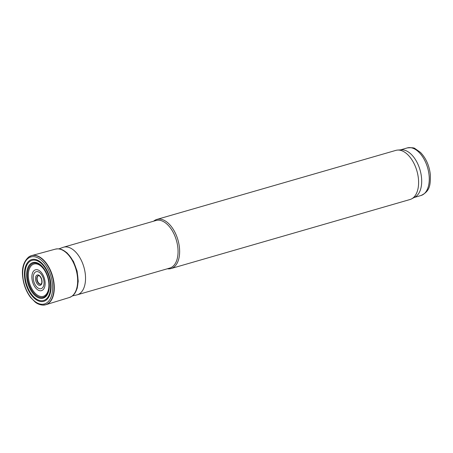 <?xml version="1.0" encoding="UTF-8"?>
<svg xmlns="http://www.w3.org/2000/svg" width="453" height="453" viewBox="0 0 453 453"><rect width="100%" height="100%" fill="white"/><g stroke="black" fill="none" stroke-linecap="round" stroke-linejoin="round"><path stroke-width="0.68" d="M72.429 295.888L76.755 294.937A24.768 14.071 -106.1 0 0 77.248 294.807A24.768 14.071 -106.1 0 0 85.368 274.756A24.768 14.071 -106.1 0 0 63.505 247.219A24.768 14.071 -106.1 0 0 63.018 247.378L58.85 248.878M77.248 294.807L169.767 268.085A24.768 14.071 -106.1 0 0 177.887 248.034A24.768 14.071 -106.1 0 0 156.019 220.498L63.505 247.219M167.4 268.765A25.566 14.524 -106.1 0 0 171.081 268.533A25.566 14.524 -106.1 0 0 179.462 247.836A25.566 14.524 -106.1 0 0 156.891 219.411A25.566 14.524 -106.1 0 0 153.652 221.177M171.081 268.533L410.044 199.507A25.566 14.524 -106.1 0 0 411.692 198.833A25.566 14.524 -106.1 0 0 418.425 178.81A25.566 14.524 -106.1 0 0 397.609 150.079A25.566 14.524 -106.1 0 0 395.854 150.385L156.891 219.411M411.692 198.833L414.999 197.055A24.768 14.071 -106.1 0 0 421.522 177.655A24.768 14.071 -106.1 0 0 401.358 149.818L397.609 150.079M22.86 276.772A24.451 13.89 73.9 0 1 43.097 261.947A24.451 13.89 73.9 0 1 47.021 302.678A24.451 13.89 73.9 0 1 22.86 276.772M58.669 248.867A25.057 14.236 73.9 0 1 60.272 249.122A25.057 14.236 73.9 0 1 76.347 269.292A25.057 14.236 73.9 0 1 73.505 294.92A25.057 14.236 73.9 0 1 72.282 295.99M36.75 279.297A4.394 2.497 73.9 0 1 38.42 275.69A4.394 2.497 73.9 0 1 38.709 275.684C38.669 276.024 39.66 274.671 41.568 279.399C42.322 284.308 41.07 283.504 41.098 283.952A4.394 2.497 73.9 0 1 40.849 284.099A4.394 2.497 73.9 0 1 36.75 279.297M33.295 278.844A8.834 5.023 73.9 0 1 40.611 273.487A8.834 5.023 73.9 0 1 42.027 288.21A8.834 5.023 73.9 0 1 33.295 278.844M31.937 278.584A10.849 6.166 73.9 0 1 40.917 272.004A10.849 6.166 73.9 0 1 42.656 290.079A10.849 6.166 73.9 0 1 31.937 278.584M26.75 277.576A18.533 10.532 73.9 0 1 42.095 266.336A18.533 10.532 73.9 0 1 45.068 297.213A18.533 10.532 73.9 0 1 26.75 277.576M25.158 277.27A20.872 11.857 73.9 0 1 42.44 264.62A20.872 11.857 73.9 0 1 45.787 299.388A20.872 11.857 73.9 0 1 25.158 277.27M414.235 197.468L420.984 195.515A24.768 14.071 -106.1 0 0 429.104 175.464A24.768 14.071 -106.1 0 0 407.241 147.927L400.486 149.881M24.592 277.157A21.738 12.35 73.9 0 1 42.582 263.974A21.738 12.35 73.9 0 1 46.07 300.186A21.738 12.35 73.9 0 1 24.592 277.157M28.805 256.925A25.527 14.502 73.9 0 1 52.31 276.234A25.527 14.502 73.9 0 1 42.718 305.101C39.768 304.812 37.242 303.799 35.141 302.06L30.453 297.276C26.115 291.381 23.511 284.501 22.65 276.636C21.653 267.938 23.703 261.37 28.805 256.925L31.733 255.566A25.566 14.524 73.9 0 1 52.599 276.149A25.566 14.524 73.9 0 1 45.923 304.693A25.566 14.524 73.9 0 1 44.4 305.016M30.272 256.104A25.566 14.524 73.9 0 1 31.733 255.566L55.334 249.156A25.175 14.303 73.9 0 1 75.991 269.393A25.175 14.303 73.9 0 1 69.303 297.53L45.923 304.693L42.718 305.101M40.849 284.099L40.719 284.139A4.411 2.508 73.9 0 1 37.135 279.178A4.411 2.508 73.9 0 1 38.29 275.73L38.42 275.69M35.521 279.331A5.368 3.046 73.9 0 1 39.966 276.081A5.368 3.046 73.9 0 1 40.827 285.022A5.368 3.046 73.9 0 1 35.521 279.331M28.426 277.655A16.806 9.553 73.9 0 1 42.339 267.463A16.806 9.553 73.9 0 1 45.04 295.464A16.806 9.553 73.9 0 1 28.426 277.655M27.537 277.598A17.758 10.091 73.9 0 1 42.237 266.834A17.758 10.091 73.9 0 1 45.085 296.421A17.758 10.091 73.9 0 1 27.537 277.598M407.241 147.927C411.737 147.514 414.342 147.746 415.061 148.624L420.475 152.412C426.007 158.193 429.302 165.611 430.35 174.677C430.367 183.776 430.695 191.024 420.984 195.515M60.272 249.122C59.4 248.748 57.752 248.759 55.334 249.156M73.505 294.92C72.961 295.707 71.563 296.579 69.303 297.53M59.456 248.957L62.735 249.965L67.067 252.893L73.477 261.404L77.106 271.115L78.227 281.194L77.214 288.21L75.147 292.881L72.899 295.498"/></g></svg>
